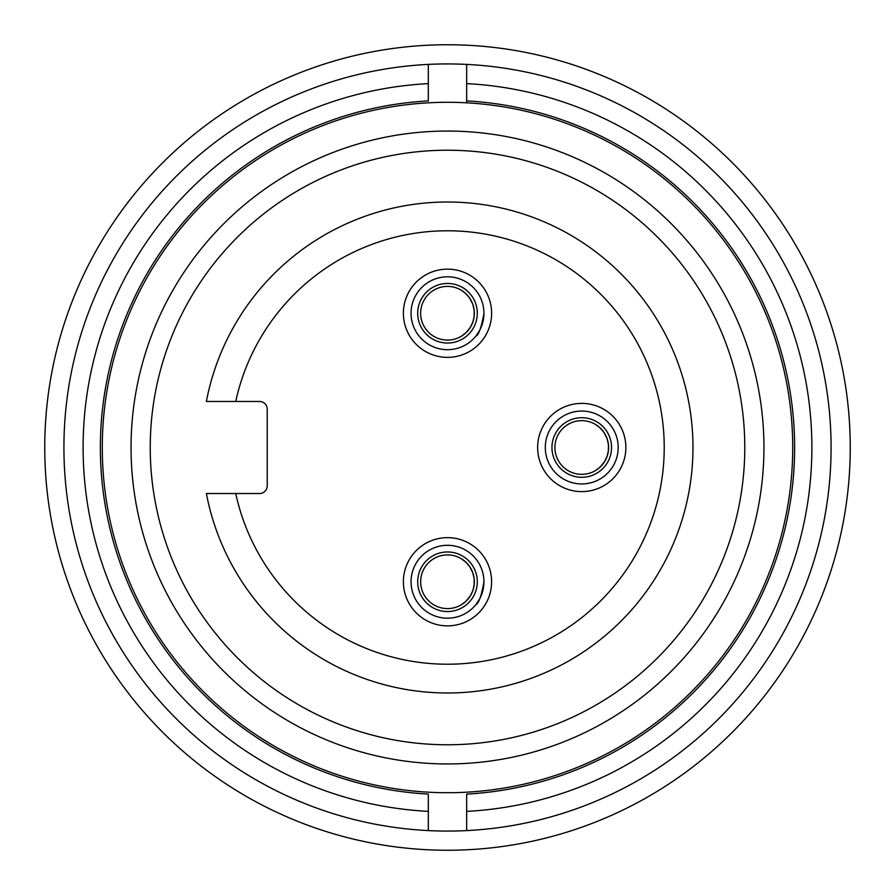 <?xml version="1.0" encoding="UTF-8"?>
<svg xmlns="http://www.w3.org/2000/svg" width="895" height="895" viewBox="0 0 895 895"><rect width="100%" height="100%" fill="white"/><g stroke="black" fill="none" stroke-linecap="round" stroke-linejoin="round"><path stroke-width="1.34" d="M267.225 409.138L267.225 485.862A7.675 7.675 0 0 1 259.55 493.525L206.365 493.525A245.487 245.487 0 0 0 583.361 651.963A245.487 245.487 0 0 0 583.361 243.037A245.487 245.487 0 0 0 206.365 401.475L259.55 401.475A7.675 7.675 0 0 1 267.225 409.138M44.75 447.5A402.75 402.75 0 0 1 648.875 98.707A402.75 402.75 0 0 1 648.875 796.293A402.75 402.75 0 0 1 44.75 447.5M102.287 447.5A345.213 345.213 0 0 0 620.112 746.464A345.213 345.213 0 0 0 620.112 148.536A345.213 345.213 0 0 0 102.287 447.5M131.05 447.5A316.45 316.45 0 0 1 605.725 173.451A316.45 316.45 0 0 1 605.725 721.549A316.45 316.45 0 0 1 131.05 447.5M150.237 447.5A297.263 297.263 0 0 0 596.137 704.947A297.263 297.263 0 0 0 596.137 190.053A297.263 297.263 0 0 0 150.237 447.5M491.612 313.25A44.112 44.112 0 0 0 425.449 275.045A44.112 44.112 0 0 0 425.449 351.455A44.112 44.112 0 0 0 491.612 313.25M491.612 581.75A44.112 44.112 0 0 1 447.5 625.862A44.112 44.112 0 0 1 403.388 581.75A44.112 44.112 0 0 1 447.5 537.638A44.112 44.112 0 0 1 491.612 581.75M625.862 447.5A44.112 44.112 0 0 0 559.699 409.295A44.112 44.112 0 0 0 559.699 485.705A44.112 44.112 0 0 0 625.862 447.5M235.732 401.475A216.713 216.713 0 0 1 568.963 268.019A216.713 216.713 0 0 1 568.963 626.981A216.713 216.713 0 0 1 235.732 493.525M477.292 313.25A29.792 29.792 0 0 0 432.598 287.452A29.792 29.792 0 0 0 432.598 339.048A29.792 29.792 0 0 0 477.292 313.25M420.65 313.25A26.85 26.85 0 0 1 460.925 290.002A26.85 26.85 0 0 1 460.925 336.498A26.85 26.85 0 0 1 420.65 313.25M483.938 313.25A36.438 36.438 0 0 1 429.276 344.81A36.438 36.438 0 0 1 429.276 281.69A36.438 36.438 0 0 1 483.938 313.25C481.476 327.313 478.747 334.987 475.76 336.263L479.507 330.658M475.748 290.237L477.147 292.061M474.305 311.661L473.891 308.294M473.153 305.318L472.168 302.655M470.647 299.646L468.532 296.558M466.888 294.679L464.248 292.273M462.67 291.099L461.596 290.394M461.339 290.237L465.78 293.582L469.718 298.18L472.773 304.177L474.171 310.14L474.149 316.506L472.862 322.055L470.446 327.19L465.847 332.85L461.339 336.263M461.563 336.128L462.849 335.278M464.46 334.07L466.966 331.732M469.125 329.17L471.452 325.388M472.37 323.363L473.455 320.119M474.037 317.345L474.26 315.364M477.292 581.75A29.792 29.792 0 0 0 432.598 555.952A29.792 29.792 0 0 0 432.598 607.548A29.792 29.792 0 0 0 477.292 581.75M420.65 581.75A26.85 26.85 0 0 1 460.925 558.502A26.85 26.85 0 0 1 460.925 604.998A26.85 26.85 0 0 1 420.65 581.75M483.938 581.75A36.438 36.438 0 0 1 429.276 613.31A36.438 36.438 0 0 1 429.276 550.19A36.438 36.438 0 0 1 483.938 581.75C481.476 595.813 478.747 603.487 475.76 604.763L479.507 599.158M475.748 558.737L477.147 560.561M474.305 580.161L473.891 576.794M473.153 573.818L472.168 571.155M470.647 568.146L468.532 565.058M466.888 563.179L464.248 560.773M462.67 559.599L461.596 558.894M461.339 558.737L465.78 562.082L469.718 566.68L472.773 572.677L474.171 578.64L474.149 585.006L472.862 590.555L470.446 595.69L465.847 601.35L461.339 604.763M461.563 604.628L462.849 603.778M464.46 602.57L466.966 600.232M469.125 597.67L471.452 593.888M472.37 591.863L473.455 588.619M474.037 585.845L474.26 583.864M611.542 447.5A29.792 29.792 0 0 0 566.848 421.702A29.792 29.792 0 0 0 566.848 473.298A29.792 29.792 0 0 0 611.542 447.5M554.9 447.5A26.85 26.85 0 0 1 595.175 424.252A26.85 26.85 0 0 1 595.175 470.748A26.85 26.85 0 0 1 554.9 447.5M618.188 447.5A36.438 36.438 0 0 1 563.526 479.06A36.438 36.438 0 0 1 563.526 415.94A36.438 36.438 0 0 1 618.188 447.5M609.998 424.487L610.524 425.136M608.555 445.911L608.141 442.544M607.403 439.568L606.418 436.905M604.897 433.896L602.782 430.808M601.138 428.929L598.498 426.523M596.92 425.349L595.846 424.644M595.589 424.487L600.03 427.832L603.968 432.43L607.023 438.427L608.421 444.39L608.399 450.756L607.112 456.305L604.696 461.44L600.097 467.1L595.589 470.513M595.813 470.378L597.099 469.528M598.71 468.32L601.216 465.982M603.375 463.42L605.702 459.638M606.62 457.613L607.705 454.369M608.287 451.595L608.51 449.614M466.675 83.615L466.675 100.9A347.137 347.137 0 0 1 794.637 447.5A347.137 347.137 0 0 1 466.675 794.1L466.675 811.385A364.388 364.388 0 0 0 811.888 447.5A364.388 364.388 0 0 0 466.675 83.615L466.675 64.406A383.575 383.575 0 0 0 428.325 64.406L428.325 100.9A347.137 347.137 0 0 0 100.363 447.5A347.137 347.137 0 0 0 428.325 794.1L428.325 830.594A383.575 383.575 0 0 0 466.675 830.594L466.675 811.385L466.675 830.594A383.575 383.575 0 0 0 831.075 447.5A383.575 383.575 0 0 0 466.675 64.406L466.675 83.615M466.675 102.824L466.675 100.9L466.675 102.824M428.325 64.406L428.325 83.615A364.388 364.388 0 0 0 83.112 447.5A364.388 364.388 0 0 0 428.325 811.385L428.325 830.594A383.575 383.575 0 0 1 63.925 447.5A383.575 383.575 0 0 1 428.325 64.406A383.575 383.575 0 0 0 63.925 447.5A383.575 383.575 0 0 0 428.325 830.594M466.675 64.406A383.575 383.575 0 0 1 831.075 447.5A383.575 383.575 0 0 1 466.675 830.594"/></g></svg>
